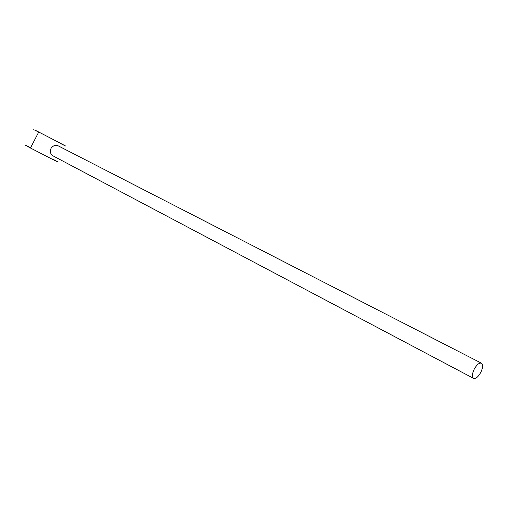 <?xml version="1.0" encoding="UTF-8"?>
<svg xmlns="http://www.w3.org/2000/svg" width="508" height="508" viewBox="0 0 508 508"><rect width="100%" height="100%" fill="white"/><g stroke="black" fill="none" stroke-linecap="round" stroke-linejoin="round"><path stroke-width="0.76" d="M60.96 143.688C67.494 147.015 67.056 146.729 59.639 142.837L38.735 132.01C31.953 128.556 31.934 128.6 38.665 132.143M52.94 159.201C59.417 162.649 58.903 162.509 51.403 158.775L30.467 148.006C23.749 144.431 23.8 144.335 30.613 147.72M58.122 145.771C55.366 144.723 52.978 145.625 50.978 148.469C49.816 151.752 50.463 154.21 52.921 155.842M474.237 369.145C471.945 374.167 471.805 377.285 473.812 378.511C476.028 378.727 478.339 376.695 480.746 372.428C482.822 368.027 483.14 364.985 481.686 363.322C479.508 362.401 477.025 364.338 474.237 369.145M30.467 148.006L38.735 132.01M473.812 378.511L53.2 155.969M58.414 145.942L481.686 363.322"/></g></svg>
